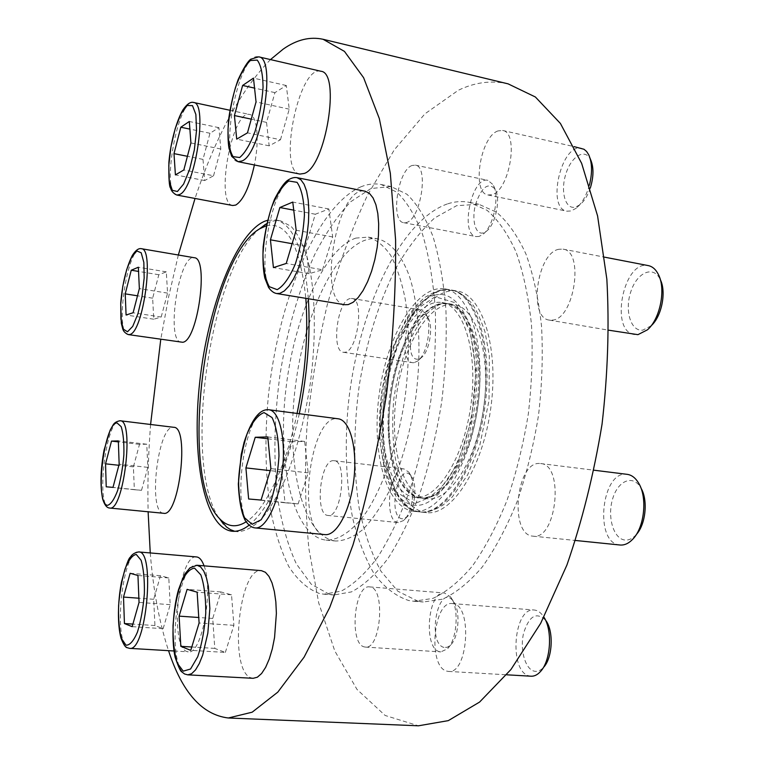 <?xml version="1.0" encoding="UTF-8"?>
<svg xmlns="http://www.w3.org/2000/svg" width="764" height="764" viewBox="0 0 764 764"><rect width="100%" height="100%" fill="white"/><g stroke="black" fill="none" stroke-linecap="round" stroke-linejoin="round"><path stroke-width="0.57" stroke-dasharray="3.82 2.86" d="M344.755 304.731C316.382 302.133 337.335 184.095 365.163 191.229M253.151 678.308L250.926 677.802C228.465 670.467 238.903 566.554 261.45 570.66M163.496 513.284C147.376 512.644 158.072 423.724 173.762 427.305M181.278 342.339C165.416 341.623 178.833 253.6 194.237 257.726M249.083 525.212C269.568 508.213 286.309 471.054 299.307 413.725M308.36 298.753C304.091 250.239 293.156 223.957 275.584 219.927L267.495 220.299M270.494 59.582C240.937 89.904 215.782 136.193 195.03 198.459M178.337 255.014L168.682 296.642L160.765 339.34M150.584 424.478C148.311 454.341 147.481 483.44 148.12 511.784M150.25 552.935C153.258 590.171 159.351 622.746 168.538 650.661M232.714 205.516C214.732 204.017 232.141 109.3 249.637 114.485C257.162 115.393 259.636 139.764 254.383 164.967M204.064 565.847C213.825 589.989 201.706 655.254 188.25 651.835L186.75 651.482C169.083 645.991 178.852 553.413 196.577 556.937M324.958 534.619L324.643 534.58C295.42 532.451 309.496 413.057 338.137 418.787M299.918 174.077C277.227 171.661 298.695 64.673 320.89 71.253M420.964 512.052L422.349 512.128C447.074 513.551 476.65 466.938 484.768 407.833C493.152 348.766 477.481 295.83 453.31 290.425L442.471 290.263C415.339 296.422 390.003 348.575 384.569 403.258C378.82 457.932 393.871 508.929 420.467 512.004L420.964 512.052M426.637 512.654L426.14 512.606C397.748 509.33 382.726 452.422 391.015 394.74C398.846 336.991 428.881 286.376 457.092 291.008C482.237 294.379 499.226 347.658 490.794 408.072C482.647 468.523 451.849 515.748 426.637 512.654M266.703 223.613C271.487 220.987 276.167 220.07 280.722 220.882L291.094 226.373C297.483 233.431 302.907 244.022 307.376 258.146C315.351 289.05 316.64 335.434 310.289 383.461C304.655 420.095 296.165 452.307 284.848 480.098C277.16 496.715 269.186 509.932 260.925 519.759C252.712 527.437 244.843 531.429 237.308 531.725L234.72 531.286M218.609 517.591C182.682 462.879 209.326 272.127 258.862 229.353M508.108 83.859C491.443 80.124 474.845 82.264 458.304 90.286L424.927 113.836L394.339 149.754L367.465 195.278C351.545 229.439 338.099 266.187 327.107 305.495C317.614 345.672 310.872 386.488 306.889 427.955C304.53 469.287 305.189 509.416 308.847 548.323L318.722 602.977L334.775 650.918L356.998 689.424L385.123 715.457L418.462 725.8M447.246 203.969C398.588 221.34 357.504 313.049 348.174 405.665C344.602 446.004 346.082 483.459 352.634 518.03C357.934 539.651 365.106 558.255 374.15 573.85C384.206 587.287 395.723 596.178 408.702 600.523L413.801 601.258L432.863 598.413C446.109 592.291 459.259 581.528 472.314 566.124C485.016 548.141 496.533 526.367 506.847 500.802C516.158 473.527 523.311 444.562 528.325 413.916C531.906 383.06 532.947 353.245 531.467 324.461C528.554 297.053 523.445 272.958 516.158 252.177C507.821 233.794 498.118 219.831 487.06 210.32L469.507 202.364C462.172 200.932 454.752 201.467 447.246 203.969M370.158 586.972L369.547 586.886C354.305 584.279 348.919 643.66 364.189 646.879L365.345 647.089C380.844 649.753 385.658 588.242 370.158 586.972M453.205 603.694L452.317 603.57C433.169 600.542 427.639 666.886 446.825 671.136L448.497 671.422C468.017 674.469 472.649 605.48 453.205 603.694M333.62 460.673C320.154 459.298 314.376 515.175 328.014 515.452L328.014 515.452C341.489 518.326 347.801 460.73 334.059 460.702L333.62 460.673M539.527 463.471C515.92 461.628 509.149 535.106 532.957 536.156L532.966 536.156C556.679 540.645 564.615 464.321 540.597 463.547L539.527 463.471M350.227 298.543C337.325 300.395 330.841 351.621 343.447 352.29L344.726 352.28C357.6 351.832 364.676 298.972 351.937 298.476L350.227 298.543M558.876 249.265C536.901 252.932 528.125 318.091 549.345 320.106L552.477 320.116C574.413 318.865 584.546 251.06 563.049 249.14L558.876 249.265M412.102 165.482C397.738 170.028 390.203 221.474 403.717 222.696L406.429 222.486C420.744 219.488 429.053 166.246 415.358 165.129L412.102 165.482M497.927 130.94C480.164 136.727 471.455 193.12 487.995 194.982L491.892 194.705C509.569 190.838 519.377 132.248 502.588 130.453L497.927 130.94M418.07 601.258L397.824 591.212L380.911 571.157C371.457 553.508 364.218 532.565 359.204 508.356C353.35 469.717 353.379 428.671 359.29 385.209C366.481 341.986 378.552 303.232 395.494 268.947C407.403 247.975 420.448 230.995 434.64 217.979L456.614 205.678L478.78 204.236L496.514 212.211C507.697 221.732 517.505 235.675 525.957 254.04C533.348 274.773 538.544 298.81 541.533 326.152C543.08 354.849 542.077 384.578 538.515 415.339C533.511 445.889 526.339 474.759 516.989 501.938C506.618 527.408 495.043 549.106 482.246 567.022C469.096 582.369 455.831 593.084 442.471 599.186L423.227 601.994L418.07 601.258M266.216 225.848C286.93 221.188 300.137 245.349 305.829 298.332M297.081 413.429C285.631 468.074 264.802 510.495 246.094 521.831M441.162 303.805C417.774 308.637 395.513 353.13 390.308 400.747C384.846 448.353 397.251 493.277 419.808 497.851L422.311 498.176C444.39 500.382 470.968 458.534 477.939 405.808C485.169 353.111 470.519 306.574 448.573 303.661L441.162 303.805M427.974 498.796L427.086 498.72C402.418 495.855 389.134 446.205 396.421 395.494C403.306 344.726 429.674 300.615 454.188 304.616C476.278 307.558 491.061 354.038 483.841 406.629C476.889 459.269 450.187 501.022 427.974 498.796M418.07 359.195C401.31 361.038 415.396 299.498 427.725 317.394C433.828 325.474 429.578 351.937 421.27 357.705L418.07 359.195M414.021 362.69L412.627 362.68C397.824 361.573 406.601 306.498 421.05 309.974L425.424 313.221C432.634 322.742 427.592 354.162 417.784 360.952L414.021 362.69M483.297 232.877C475.428 235.255 471.35 219.65 475.58 204.255C481.626 186.999 488.129 181.947 495.091 189.09C501.127 198.411 495.454 225.227 486.21 231.368L483.297 232.877M479.066 236.439L476.134 236.582C459.489 234.643 471.674 175.854 487.89 180.342L492.99 184.602C500.134 195.594 493.401 227.443 482.495 234.663L479.066 236.439M402.418 518.851C386.679 517.429 398.617 459.04 411.213 476.153C417.774 484.032 414.938 510.782 406.84 517.094L402.418 518.851M398.302 522.595L398.302 522.595C383.175 522.118 389.229 466.069 404.051 468.953L408.702 472.076C416.447 481.339 413.076 513.112 403.516 520.551L398.302 522.595L328.014 515.452M443.96 647.442C426.274 643.04 438.498 581.595 453.243 601.115C460.682 609.863 459.04 637.348 450.55 645.064L447.274 647.27L443.96 647.442M439.567 651.692C422.95 648.435 427.916 590.314 444.476 593.007L450.531 596.875C459.326 607.16 457.369 639.821 447.332 648.913L440.818 651.902L439.567 651.692M540.463 671.546L543.538 667.373C540.52 670.677 537.359 671.928 534.046 671.117C525.049 668.901 519.778 649.333 523.56 633.308C529.118 615.755 536.5 611.448 545.716 620.378L543.92 617.169M531.085 676.216L529.271 675.92C508.518 671.661 513.513 606.902 534.227 610.016C537.484 610.312 540.425 612.26 543.051 615.87M636.288 534.58L635.973 534.934C632.496 538.639 628.848 540.339 625.038 540.033C613.568 539.136 607.084 516.999 612.604 498.978C617.789 480.709 632.936 474.148 640.748 487.699L640.986 488.11M620.015 545.009C593.733 543.624 601.344 469.717 627.196 474.348M651.1 325.817L642.858 330.115C630.787 331.901 624.35 310.308 630.892 291.466C637.061 272.356 653.449 265.07 660.201 279.385L660.325 279.653M634.578 334.594C609.204 331.719 623.405 259.531 648.292 265.605M590.324 188.001C587.707 195.67 584.212 201.266 579.847 204.8L575.607 207.044C565.446 210.09 560.174 191.707 565.809 174.116C571.138 156.343 584.947 147.786 590.562 159.542M589.416 185.069C586.37 195.746 581.91 203.501 576.018 208.333L571.023 210.979L566.831 211.17C546.184 208.343 561.473 142.61 581.633 148.331M213.557 175.768L220.806 149.018L218.915 127.664L209.976 133.251L202.995 159.389L204.685 180.543L213.557 175.768L183.828 169.971M204.685 180.543L175.405 174.889M220.806 149.018L190.914 142.954M218.915 127.664L189.31 121.486M209.976 133.251L189.883 129.106M202.995 159.389L187.419 156.295M280.474 139.745L289.241 109.176L286.309 85.511L274.916 92.625L266.541 122.393L269.167 145.828L280.474 139.745L247.469 132.85M269.167 145.828L236.706 139.124M289.241 109.176L256.045 101.927M286.309 85.511L253.467 78.119M274.916 92.625L254.546 88.099M266.541 122.393L251.27 119.146M322.532 269.759L332.684 236.945L328.864 208.992L315.322 214.235L305.667 246.142L309.076 273.703L322.532 269.759L286.233 263.465M309.076 273.703L273.426 267.591M332.684 236.945L296.155 230.241M328.864 208.992L292.765 202.078M315.322 214.235L293.739 210.148M305.667 246.142L292.134 243.706M298.132 503.915L308.188 472.859L304.635 441.449L291.437 441.678L281.868 471.961L285.02 502.779L298.132 503.915L261.059 500.057M285.02 502.779L248.634 498.987M308.188 472.859L270.876 468.618M304.635 441.449L267.772 436.932M291.437 441.678L267.954 438.813M281.868 471.961L270.246 470.643M225.332 652.418L233.889 625.334L231.53 594.812L220.901 591.947L212.717 618.458L214.789 648.397L225.332 652.418L190.761 650.355M214.789 648.397L191.783 646.993M233.889 625.334L199.108 622.985M231.53 594.812L197.141 592.186M220.901 591.947L187.104 589.359M212.717 618.458L198.755 617.493M163.143 628.686L170.2 604.658L168.787 577.947L160.497 575.722L153.698 599.291L154.93 625.544L163.143 628.686L132.162 626.661M154.93 625.544L132.888 624.092M170.2 604.658L139.048 602.404M168.787 577.947L137.95 575.493M160.497 575.722L130.147 573.286M153.698 599.291L138.876 598.212M141.521 490.326L147.834 467.367L146.755 444.218L139.506 444.342L133.404 466.871L134.34 489.705L141.521 490.326L112.996 487.375M134.34 489.705L106.225 486.802M147.834 467.367L119.155 464.216M146.755 444.218L118.344 440.914M139.506 444.342L118.382 441.888M133.404 466.871L118.878 465.286M161.185 317.031L167.574 293.109L166.313 271.85L158.826 274.744L152.657 298.18L153.755 319.209L161.185 317.031L133.108 312.753M153.755 319.209L126.079 315.016M167.574 293.109L139.354 288.611M166.313 271.85L138.351 267.228M158.826 274.744L138.542 271.421M152.657 298.18L137.491 295.802M415.587 497.431L414.709 497.354C390.366 494.528 377.397 444.743 384.703 393.852C391.617 342.912 417.736 298.59 441.917 302.534C463.7 305.419 478.197 352.023 470.949 404.824C463.958 457.665 437.505 499.627 415.587 497.431M414.995 503.533L396.44 492.054L384.244 463.633L380.128 424.287C381.57 394.826 387.014 367.016 396.449 340.859L414.298 310.776L435.136 296.728L455.134 302.697L470.003 329.112L476.02 371.466L471.378 420.563L457.092 464.865L436.702 494.365L414.995 503.533M421.231 498.052L420.343 497.975C395.857 495.129 382.745 445.402 390.041 394.606C396.946 343.743 423.18 299.517 447.503 303.48L449.108 303.824C470.385 308.541 484.013 355.059 476.679 406.696C469.583 458.371 443.741 499.389 421.976 498.09L421.231 498.052M414.231 511.345L413.744 511.297C385.734 508.05 371.056 450.999 379.374 393.107C387.233 335.167 416.982 284.313 444.81 288.868C469.621 292.173 486.276 345.605 477.806 406.257C469.621 466.957 439.099 514.401 414.231 511.345M419.885 511.937L417.555 511.622C390.452 506.169 376.595 450.302 384.674 393.852C392.371 337.354 421.002 287.417 448.563 289.594L450.407 289.842C475.37 293.185 492.178 346.541 483.727 407.088C475.561 467.673 444.906 515.012 419.885 511.937M435.299 295.066C409.733 300.729 385.677 350.542 380.587 402.733C375.191 454.914 389.659 503.142 414.833 505.233C439.873 508.289 470.366 456.748 475.915 395.819C481.807 334.89 460.902 288.477 435.299 295.066M355.843 238.082C323.172 249.36 293.013 320.536 285.449 393.221C277.58 465.887 293.281 534.819 324.92 539.976L325.97 540.1C338.653 540.368 352.5 531.219 365.88 512.797C383.49 486.2 398.245 443.301 405.159 396.717C409.561 360.942 409.599 328.463 405.264 299.259C401.673 281.515 396.793 266.856 390.624 255.262C383.872 245.674 376.423 239.629 368.286 237.117L355.843 238.082M361.105 186.741C316.907 205.755 278.488 300.242 268.479 394.931C264.554 436.177 265.223 474.425 270.485 509.674C274.849 531.715 280.961 550.672 288.811 566.535C297.607 580.191 307.816 589.178 319.428 593.504L324.022 594.211L341.26 591.107C353.331 584.689 365.402 573.497 377.483 557.529C389.296 538.897 400.107 516.378 409.896 489.963C418.815 461.79 425.806 431.899 430.886 400.307C434.659 368.525 436.12 337.869 435.26 308.331C433.083 280.245 428.862 255.615 422.597 234.472C415.349 215.801 406.811 201.734 396.965 192.251L381.226 184.544C374.618 183.264 367.914 183.99 361.105 186.741M329.313 594.287L311.206 584.183L296.308 563.822C288.104 545.859 281.954 524.524 277.867 499.837C273.283 460.425 274.028 418.491 280.092 374.035C287.312 329.781 298.839 289.976 314.682 254.603C325.77 232.934 337.822 215.276 350.857 201.648L370.922 188.536L391.006 186.521L406.945 194.257C416.924 203.74 425.605 217.797 432.968 236.429C439.348 257.544 443.674 282.107 445.937 310.117C446.873 339.579 445.46 370.139 441.707 401.816C436.636 433.303 429.616 463.089 420.658 491.166C410.803 517.486 399.916 539.928 387.997 558.484C375.802 574.385 363.607 585.53 351.411 591.919L333.954 594.984L329.313 594.287M334.747 540.902C300.481 535.306 284.915 457.455 296.222 380.252C306.985 302.983 343.666 233.354 378.008 238.922C390.433 242.159 401.406 254.756 409.361 276.1C419.188 306.45 421.757 351.621 415.664 398.178C410.106 433.675 401.205 464.818 388.952 491.615C380.567 507.64 371.781 520.351 362.575 529.767C353.36 537.102 344.44 540.855 335.816 541.027L334.747 540.902M128.333 334.603C114.075 334.145 127.559 244.843 141.35 248.701M176.847 195.059C160.66 193.913 177.859 97.649 193.569 102.471M109.577 508.022C95.099 507.544 106.148 417.373 120.196 420.763M129.613 648.359L128.266 648.015C112.451 642.543 122.737 548.542 138.637 551.942M187.782 674.851L185.786 674.354C165.587 667.01 176.675 561.301 197.017 565.255M254.87 527.886C228.379 526.004 243.009 404.357 268.938 409.762M276.73 293.548C251.003 291.418 271.85 171.06 297.043 177.678M238.082 161.701C217.587 159.752 238.683 50.777 258.7 56.851M420.467 512.004L426.14 512.606M451.467 290.024L457.092 291.008M232.103 531.238L237.308 531.725M275.584 219.927L280.722 220.882M413.801 601.258L423.227 601.994M469.507 202.364L478.78 204.236M446.959 303.461L442.91 303.652C438.832 304.74 436.55 304.96 426.417 314.147C419.589 322.169 413.114 332.989 407.002 346.608C401.062 362.738 396.688 380.014 393.871 398.407C391.789 421.642 392.534 443.053 396.124 462.631C399.4 473.69 402.256 481.158 404.691 485.016C409.399 492.255 414.441 496.533 419.808 497.851M422.349 512.128C428.26 511.823 431.326 511.842 443.11 505.052L452.307 496.953L467.587 474.969L479.773 445.45L489.036 400.422L489.323 355.613L484.987 331.767C479.811 317.041 475.179 307.319 471.063 302.582C461.981 293.309 458.887 292.306 453.31 290.425M421.422 498.099L427.086 498.72M448.573 303.661L454.188 304.616M427.725 317.394L425.424 313.221M421.27 357.705L417.784 360.952M343.447 352.29L412.627 362.68M351.937 298.476L421.05 309.974M495.091 189.09L492.99 184.602M486.21 231.368L482.495 234.663M403.717 222.696L476.134 236.582M415.358 165.129L487.89 180.342M229.888 110.255L249.637 114.485M411.213 476.153L408.702 472.076M406.84 517.094L403.516 520.551M334.059 460.702L404.051 468.953M453.243 601.115L450.531 596.875M450.55 645.064L447.332 648.913M365.345 647.089L440.818 651.902M369.547 586.886L444.476 593.007M173.972 650.985L188.25 651.835M448.497 671.422L506.704 674.803M452.317 603.57L534.227 610.016M640.748 487.699L638.58 483.029M635.973 534.934L632.917 539.031M532.957 536.156L575.521 540.482M540.597 463.547L594.077 470.213M660.201 279.385L658.425 274.562M650.88 326.018L647.394 329.847M549.345 320.106L608.812 330.22M563.049 249.14L604.582 257.162M590.114 158.368L588.7 154.729M579.847 204.8L576.018 208.333M487.995 194.982L566.831 211.17M502.588 130.453L574.117 146.631M414.709 497.354L420.343 497.975M441.917 302.534L447.503 303.48M449.108 303.824L458.257 309.63L461.609 313.832L469.277 330.124C473.193 344.459 475.265 361.047 475.475 379.87C474.243 418.443 462.459 458.696 446.529 481.234C438.24 490.593 432.061 495.884 427.993 497.097L421.976 498.09M413.744 511.297L419.398 511.89M444.81 288.868L450.407 289.842M417.555 511.622C411.863 511.221 404.863 506.389 396.554 497.125C391.865 490.049 387.95 481.568 384.798 471.684L379.421 437.619L381.513 392.686L391.751 349.941L406.018 319.19C411.882 310.346 418.061 303.165 424.564 297.645C435.098 291.094 443.101 288.41 448.563 289.594M324.022 594.211L333.954 594.984M381.226 184.544L391.006 186.521M325.97 540.1L335.816 541.027M368.286 237.117L378.008 238.922"/><path stroke-width="1.15" d="M297.043 177.678L365.163 191.229L369.413 193.359L373.052 197.895L375.898 204.695L377.808 213.49L378.677 223.881L378.466 235.407L377.158 247.526L374.828 259.664L371.591 271.239L367.589 281.715L363.034 290.626L358.135 297.568L353.121 302.286L348.212 304.597L344.755 304.731L276.73 293.548C273.808 293.051 271.086 291.017 268.575 287.455L264.812 278C263.141 270.275 262.596 259.798 263.169 246.571C265.414 228.617 269.205 212.831 274.543 199.213C279.634 189.405 283.893 183.179 287.331 180.533C290.912 178.069 294.15 177.124 297.043 177.678L300.873 179.75L304.11 184.286L306.603 191.153L308.207 200.053L308.837 210.616L308.465 222.353L307.09 234.71L301.656 258.967L297.855 269.711L293.567 278.86L289.002 286.022L284.37 290.912L279.882 293.357L276.73 293.548M197.017 565.255L261.45 570.66L265.414 572.284L269.004 576.428L272.041 582.942L274.362 591.556L275.842 601.86L276.387 613.358L274.562 637.501L272.299 648.884L269.262 659.007L265.633 667.354L261.594 673.514L257.363 677.21L253.151 678.308L187.782 674.851L191.611 673.714L195.508 669.923L199.261 663.63L202.68 655.111L207.827 633.165L209.852 608.574L208.362 586.399L206.395 577.651L203.749 571.052L200.569 566.869L197.017 565.255L189.95 567.853L185.356 573.392C184.286 574.633 182.033 580.01 178.575 589.531C173.294 607.265 170.955 638.456 175.118 657.202C178.241 666.332 180.409 671.184 181.641 671.766L184.582 673.991L187.782 674.851M120.196 420.763C116.777 421.289 114.399 422.693 113.072 425.004L110.14 430.17L104.076 450.015C100.504 469.449 100.036 485.799 102.672 499.083C104.506 504.861 106.769 507.84 109.462 508.003L109.682 508.031C123.634 511.976 134.674 419.761 120.196 420.763L173.762 427.305C189.835 426.541 179.206 517.352 163.62 513.293L163.496 513.284M141.35 248.701L194.237 257.726C209.212 257.563 197.742 341.393 182.653 342.272L128.333 334.603C125.239 333.238 123.367 331.299 122.718 328.787L121.314 323.267L120.722 303.031C122.421 283.425 126.299 267.543 132.353 255.386C135.639 250.296 138.637 248.071 141.35 248.701C154.834 248.243 143.155 333.371 129.565 334.517L128.333 334.603M267.495 220.299L264.64 221.254C235.742 233.727 207.923 307.176 199.776 381.589C191.372 455.974 203.577 526.262 231.186 531.123L232.103 531.238C237.48 531.754 243.133 529.739 249.083 525.212M299.307 413.725C307.548 373.195 310.566 334.871 308.36 298.753M168.538 650.661C182.166 692.375 202.088 714.808 228.312 717.988L252.168 712.191L277.8 692.136L304.101 657.145L329.685 607.552L352.978 544.98C366.892 497.708 378.075 447.408 386.508 394.109C393.002 340.534 396.029 289.107 395.59 239.82L390.328 173.266L379.316 118.563L363.607 77.699L344.449 51.389L323.096 39.289C309.926 36.414 296.633 39.68 283.234 49.087L270.494 59.582M195.03 198.459L178.337 255.014M160.765 339.34L150.584 424.478M148.12 511.784L150.25 552.935M254.383 164.967C249.446 187.084 243.238 200.445 235.77 205.048L232.714 205.516L176.847 195.059C173.438 193.435 171.365 191.134 170.63 188.173C169.226 186.989 168.643 178.375 168.892 162.34C170.429 143.451 176.245 121.056 183.045 109.71C187.056 103.999 190.561 101.583 193.569 102.471C208.2 102.615 195.068 188.966 179.616 194.514L176.847 195.059M138.637 551.942C134.75 552.62 132.01 554.33 130.424 557.099C128.648 557.959 125.649 566.363 121.428 582.302C117.704 601.545 117.341 625.105 121.027 638.236C123.501 644.463 125.554 647.614 127.196 647.691L129.613 648.359C146.306 652.074 155.627 550.156 138.637 551.942L196.577 556.937C199.538 557.242 202.03 560.213 204.064 565.847M268.938 409.762C259.674 408.702 251.375 419.608 244.041 442.49L241.233 454.446L238.32 484.032C239.094 500.726 241.414 512.902 245.273 520.561C248.386 525.03 251.528 527.466 254.727 527.867L255.157 527.924C265.767 529.347 278.707 503.056 282.346 470.996C286.128 438.947 279.538 410.736 268.938 409.762L338.137 418.787C349.817 419.913 357.523 447.704 353.913 479.095C350.447 510.505 336.666 536.137 324.958 534.619L254.87 527.886M258.7 56.851L320.89 71.253C341.021 72.542 325.674 166.733 304.349 173.418L299.918 174.077L238.082 161.701L231.712 156.362L228.99 148.321C227.825 141.369 227.682 131.866 228.57 119.805C230.518 105.69 233.669 92.377 238.024 79.867C243.277 68.559 247.507 61.674 250.707 59.22L258.7 56.851C276.94 57.644 261.536 153.688 242.112 160.937L238.082 161.701M234.72 531.286L230.508 529.672L226.526 527.017L218.609 517.591M258.862 229.353L266.703 223.613M228.312 717.988L418.462 725.8L448.296 720.633L479.601 702.059L510.963 669.493L540.683 623.319L566.917 565.035C582.158 520.981 593.867 474.033 602.042 424.211C607.829 374.045 609.424 325.693 606.845 279.147L597.582 215.906L581.643 163.353L560.404 123.443L535.383 96.999L508.108 83.859L323.096 39.289M246.094 521.831C241.09 524.983 236.315 526.234 231.778 525.603C227.3 524.944 223.193 522.586 219.449 518.536C176.446 475.389 206.748 258.385 259.932 228.675L266.216 225.848M305.829 298.332C308.369 334.269 305.457 372.641 297.081 413.429M139.354 288.611L138.351 267.228L131.255 270.217L125.229 293.873L126.079 315.016L133.108 312.753L139.354 288.611M190.914 142.954L189.31 121.486L180.82 127.225L173.991 153.621L175.405 174.889L183.828 169.971L190.914 142.954M119.155 464.216L118.344 440.914L111.506 441.095L105.547 463.824L106.225 486.802L112.996 487.375L119.155 464.216M139.048 602.404L137.95 575.493L130.147 573.286L123.51 597.076L124.437 623.539L132.162 626.661L139.048 602.404M545.716 620.378C553.881 630.835 552.678 657.957 543.538 667.373M543.92 617.169C552.725 630.281 550.834 660.822 540.463 671.546C537.503 674.813 534.37 676.369 531.085 676.216L506.704 674.803M199.108 622.985L197.141 592.186L187.104 589.359L179.12 616.137L180.82 646.334L190.761 650.355L199.108 622.985M640.986 488.11C648.206 500.076 645.761 524.448 636.288 534.58M575.521 540.482L620.015 545.009C624.513 545.4 628.81 543.405 632.917 539.031C644.549 527.17 647.566 497.144 638.58 483.029C635.447 477.853 631.656 474.96 627.196 474.348L594.077 470.213M270.876 468.618L267.772 436.932L255.243 437.266L245.912 467.893L248.634 498.987L261.059 500.057L270.876 468.618M660.325 279.653C666.6 291.963 661.634 316.649 651.1 325.817M604.582 257.162L648.292 265.605C652.494 266.474 655.875 269.463 658.425 274.562C666.141 289.107 660.106 319.142 647.394 329.847L637.94 334.661L608.812 330.22M296.155 230.241L292.765 202.078L279.863 207.522L270.427 239.82L273.426 267.591L286.233 263.465L296.155 230.241M590.114 158.368L590.562 159.542C593.838 167.135 593.762 176.618 590.324 188.001M574.117 146.631L583.973 149.257L586.571 151.453L588.7 154.729C592.224 162.646 592.463 172.76 589.416 185.069M256.045 101.927L253.467 78.119L242.618 85.453L234.424 115.555L236.706 139.124L247.469 132.85L256.045 101.927M189.883 129.106L180.82 127.225M187.419 156.295L173.991 153.621M254.546 88.099L242.618 85.453M251.27 119.146L234.424 115.555M293.739 210.148L279.863 207.522M292.134 243.706L270.427 239.82M267.954 438.813L255.243 437.266M270.246 470.643L245.912 467.893M191.783 646.993L180.82 646.334M198.755 617.493L179.12 616.137M132.888 624.092L124.437 623.539M138.876 598.212L123.51 597.076M118.382 441.888L111.506 441.095M118.878 465.286L105.547 463.824M138.542 271.421L131.255 270.217M137.491 295.802L125.229 293.873M127.502 331.786L123.3 329.112L120.913 319.151L120.741 303.938L122.775 286.385L126.643 269.74L131.628 257.096L136.823 250.974L141.197 252.779L143.842 262.377L144.167 278L142.047 296.432L137.94 313.765L132.726 326.381L127.502 331.786M177.42 191.506L172.32 190.322L169.274 181.02L168.787 165.559L170.916 146.908L175.252 128.476L181.03 113.702L187.17 105.48L192.49 105.642L195.861 114.438L196.549 130.291L194.333 149.945L189.682 169.216L183.618 184.057L177.42 191.506M107.476 505.348C94.488 503.638 103.799 423.609 116.987 422.884L121.18 426.665C123.262 433.245 124.16 442.662 123.863 454.914C122.784 467.845 120.702 479.716 117.637 490.536C114.228 499.484 110.837 504.421 107.476 505.348M163.62 513.293L109.577 508.022M125.984 645.179L121.38 638.398C119.194 629.813 118.258 618.888 118.601 605.613C119.719 592.024 121.877 579.79 125.076 568.913C128.696 559.888 132.42 555.065 136.269 554.454L141.092 560.232C143.527 568.473 144.616 579.542 144.377 593.456C143.231 607.857 140.929 620.693 137.491 631.962C133.662 640.958 129.823 645.37 125.984 645.179M183.236 671.155L177.219 663.114C174.268 653.182 172.874 640.681 173.036 625.592C174.192 610.207 176.704 596.397 180.562 584.173C184.974 574.06 189.644 568.712 194.553 568.139L200.856 574.891C204.15 584.393 205.793 597.095 205.774 613.005C204.599 629.45 201.906 644.033 197.723 656.744L190.551 669.016L183.236 671.155M252.13 524.285L244.518 517.725C240.65 508.241 238.674 495.588 238.588 479.754C239.705 463.29 242.522 448.038 247.039 433.99C252.301 421.957 257.974 414.823 264.058 412.589L272.041 417.564C276.348 426.436 278.659 439.233 278.975 455.965C277.857 473.642 274.811 489.848 269.854 504.565L261.183 519.74L252.13 524.285M277.189 289.642L269.3 286.691C265.261 279.471 263.15 268.517 262.95 253.839C264 238.082 266.817 222.754 271.382 207.846C276.73 194.505 282.537 185.547 288.792 180.982L297.043 182.338C301.532 188.813 303.996 199.757 304.416 215.161C303.365 232.046 300.338 248.338 295.315 264.038C289.518 277.628 283.473 286.156 277.189 289.642M239.676 157.508L233.077 156.63C229.744 151.215 228.044 142.123 228.006 129.355C229.019 115.374 231.521 101.402 235.493 87.44C240.106 74.719 245.053 65.742 250.325 60.528L257.21 60.089C260.896 64.844 262.845 73.869 263.055 87.163C262.033 102.023 259.368 116.787 255.042 131.446C250.086 144.453 244.967 153.134 239.676 157.508M219.449 518.536L223.518 524.152M259.932 228.675L265.375 224.387M193.569 102.471L229.888 110.255M129.613 648.359L173.972 650.985"/></g></svg>
